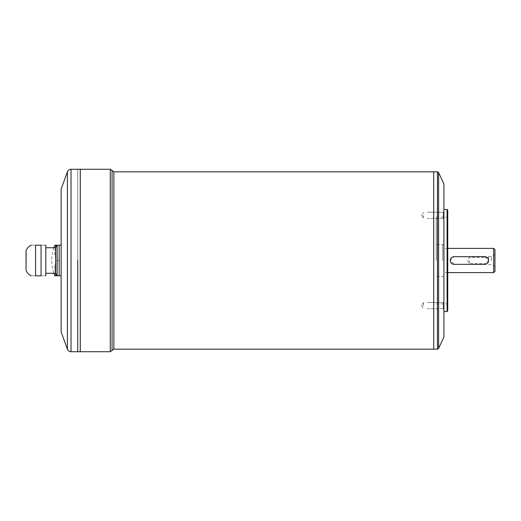 <?xml version="1.0" encoding="UTF-8"?>
<svg xmlns="http://www.w3.org/2000/svg" width="521" height="521" viewBox="0 0 521 521"><rect width="100%" height="100%" fill="white"/><g stroke="black" fill="none" stroke-linecap="round" stroke-linejoin="round"><path stroke-width="0.39" stroke-dasharray="2.6 1.95" d="M469.434 260.5L469.434 263.639L469.434 260.5M423.501 305.612L423.501 302.473L423.501 305.612M423.501 215.388L423.501 218.527L423.501 215.388M493.674 248.38L493.674 272.62M488.568 260.5L484.745 264.329L454.123 264.329L450.294 260.5L454.123 256.671L484.745 256.671L488.568 260.5L488.568 256.417L488.568 260.5M443.912 260.5L443.912 209.462L443.912 260.5M41.068 245.189L41.068 275.811L35.565 275.811C29.638 275.811 29.638 275.811 35.565 275.811L35.565 245.189C29.638 245.189 29.638 245.189 35.565 245.189L41.068 245.189C45.835 245.189 45.835 245.189 41.068 245.189M61.139 245.189L61.139 275.811L59.153 275.811C56.203 275.811 56.203 275.811 59.153 275.811L61.139 275.811L61.139 245.189L59.153 245.189C56.203 245.189 56.203 245.189 59.153 245.189L61.139 245.189L61.139 260.5L61.139 245.189L54.9 245.189M26.05 250.673L26.05 270.327M41.068 275.811C45.835 275.811 45.835 275.811 41.068 275.811M45.828 245.443L45.828 275.557M55.402 247.742A35.083 30.381 0 0 0 56.034 260.5L61.139 260.5L61.139 275.811L61.139 260.5L56.034 260.5A35.083 30.381 0 0 1 56.034 245.189M54.9 275.811L56.034 275.811A35.083 30.381 180 0 1 56.034 260.5A35.083 30.381 180 0 0 55.402 273.258M56.034 275.811L61.139 275.811M61.139 189.051L61.139 331.949M433.706 171.826L433.706 349.161M433.719 260.5L433.719 171.839L433.719 260.5M433.719 171.826L433.719 349.174M443.912 183.946L443.912 337.054M443.912 301.835L443.912 309.383L443.912 301.835L443.912 309.383L443.912 301.835L443.273 302.473L443.273 308.745L443.273 302.473L443.273 308.745L443.273 302.473L443.912 301.835M443.912 211.617L443.912 219.165L443.912 211.617L443.912 219.165L443.912 211.617L443.273 212.255L443.273 218.527L443.273 212.255L443.273 218.527L443.273 212.255L443.912 211.617M447.103 311.538L447.103 209.462M447.741 310.9L447.741 210.1M447.103 260.5L447.103 303.88L447.103 260.5M436.259 260.5L436.259 217.12L436.259 260.5M442.635 260.5L442.635 244.551L442.635 260.5M494.95 249.657L494.95 271.343M494.95 260.5L494.95 254.378L494.95 260.5M491.375 260.5L491.375 256.417L491.375 260.5M77.727 169.273L77.727 351.727L77.74 169.273M77.727 260.5L77.727 169.286L77.74 260.5M80.267 169.273L80.267 351.727L80.28 169.273M80.267 260.5L80.267 169.286L80.28 260.5M26.317 260.5L26.304 251.949L26.304 260.5M26.05 260.5L26.05 251.949L26.05 260.5M45.828 260.5L45.828 247.742L45.828 260.5M55.617 247.742L55.617 273.258M59.153 245.189L59.153 275.811M56.939 245.443L56.939 275.557M113.871 171.826L113.871 349.174M437.451 349.174L437.451 171.826M438.604 348.438L438.604 172.562M67.417 171.793L67.417 349.207M71.019 351.727L71.019 169.273M110.263 351.727L110.263 169.273M112.067 170.549L112.067 350.451M488.568 257.361L469.434 257.361L467.545 260.5L469.434 263.639L488.568 263.639M427.324 302.473L443.273 302.473L427.324 302.473M427.324 308.745L443.273 308.745L443.912 309.383L443.273 308.745L427.324 308.745M427.324 212.255L443.273 212.255L427.324 212.255M427.324 218.527L443.273 218.527L443.912 219.165L443.273 218.527L427.324 218.527M447.741 248.38L443.912 248.38M447.741 272.62L443.912 272.62M447.741 216.482L447.103 217.12L436.259 217.12M447.741 304.518L447.103 303.88L436.259 303.88M443.912 245.013L442.635 244.551L436.259 244.551M443.912 275.987L442.635 276.449L436.259 276.449M488.568 264.583L491.375 264.583L494.95 266.622M488.568 256.417L491.375 256.417L494.95 254.378M53.897 247.742A38.28 38.28 0 0 0 53.897 273.258M421.613 305.612L423.501 308.745L421.613 305.612L423.501 302.473L421.613 305.612M421.613 215.388L423.501 218.527L421.613 215.388L423.501 212.255L421.613 215.388"/><path stroke-width="0.78" d="M493.674 248.38L494.95 249.657L494.95 271.343L493.674 272.62L493.674 248.38L447.741 248.38M41.068 275.811L35.565 275.811C29.638 275.811 29.638 275.811 35.565 275.811L35.565 245.189C29.638 245.189 29.638 245.189 35.565 245.189L41.068 245.189C45.835 245.189 45.835 245.189 41.068 245.189L41.068 275.811C45.835 275.811 45.835 275.811 41.068 275.811M61.139 275.811L59.153 275.811C56.203 275.811 56.203 275.811 59.153 275.811L59.153 245.189C56.203 245.189 56.203 245.189 59.153 245.189L61.139 245.189M31.117 275.811C28.733 274.619 27.046 272.789 26.05 270.327L26.05 250.673C27.046 248.211 28.733 246.381 31.117 245.189M44.871 275.811L45.828 275.557L45.828 245.443L44.871 245.189M53.897 247.742A38.28 38.28 0 0 1 54.9 245.189L59.153 245.189M56.034 245.189A35.083 30.381 0 0 0 55.402 247.742M55.402 273.258A35.083 30.381 180 0 0 56.034 275.811L59.153 275.811M56.034 275.811L54.9 275.811A38.28 38.28 0 0 1 53.897 273.258M61.139 260.5L61.139 189.051L67.417 171.793L67.417 349.207L61.139 331.949L61.139 260.5M438.604 172.562L438.604 348.438L443.912 337.054L443.912 183.946L438.604 172.562L437.451 171.826L437.451 349.174L433.706 349.161L433.706 171.826L113.871 171.826L110.263 169.273L110.263 351.727L80.28 351.727L80.267 169.273L71.019 169.273L71.019 351.727C69.293 351.642 68.088 350.802 67.417 349.207M433.719 349.174L433.706 171.839M447.103 311.538L447.741 310.9L447.741 210.1L447.103 209.462L447.103 311.538L443.912 311.538M77.727 260.5L77.727 351.727L77.74 260.5M71.019 351.727L80.267 351.727L80.28 169.273L110.263 169.273M45.828 273.258L55.617 273.258L55.617 247.742L45.828 247.742M454.123 264.329A3.829 3.829 0 0 1 450.294 260.5A3.829 3.829 0 0 1 454.123 256.671L484.745 256.671A3.829 3.829 0 0 1 488.568 260.5A3.829 3.829 0 0 1 484.745 264.329L454.123 264.329M57.108 275.811L57.108 245.189M433.706 349.174L113.871 349.174L113.871 171.826M113.871 349.174L112.067 350.451L112.067 170.549M493.674 272.62L447.741 272.62M437.451 171.826L433.719 171.826M447.103 209.462L443.912 209.462M55.617 273.258L56.939 275.557M55.617 247.742L56.939 245.443M71.019 169.273C69.293 169.358 68.088 170.198 67.417 171.793M112.067 350.451L110.263 351.727M437.451 349.174L438.604 348.438"/></g></svg>
